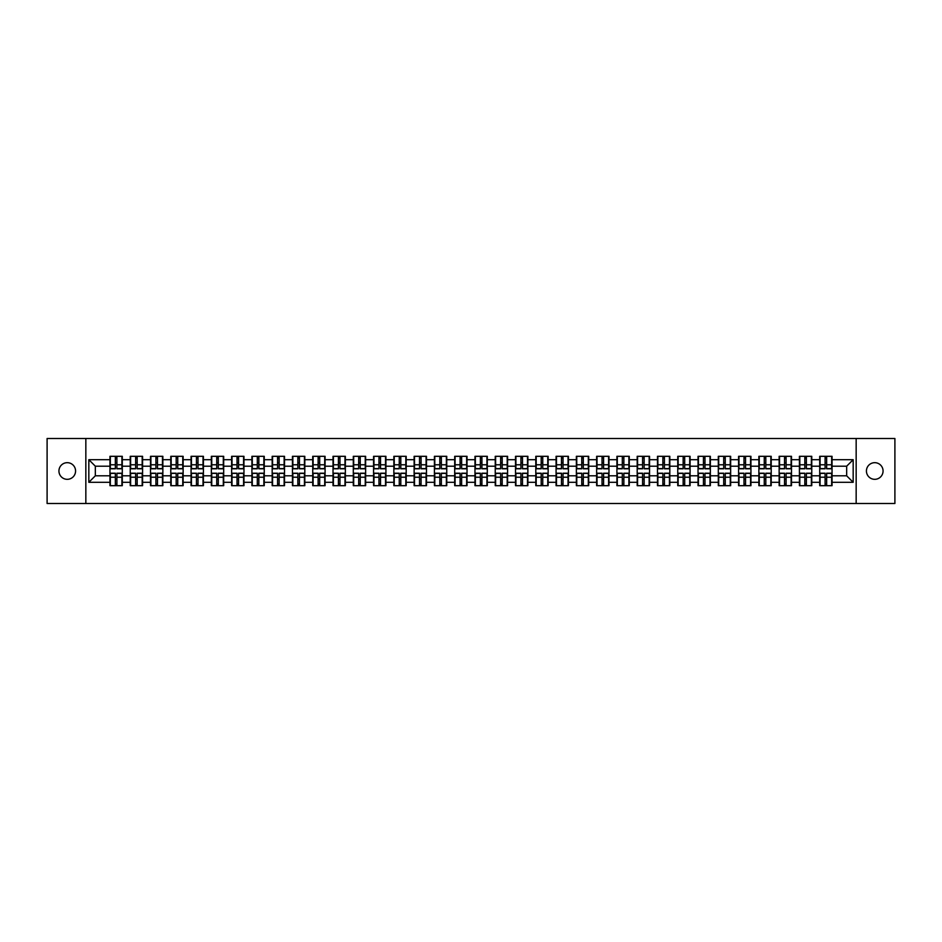 <?xml version="1.0" encoding="UTF-8"?>
<svg xmlns="http://www.w3.org/2000/svg" width="942" height="942" viewBox="0 0 942 942"><rect width="100%" height="100%" fill="white"/><g stroke="black" fill="none" stroke-linecap="round" stroke-linejoin="round"><path stroke-width="1.41" d="M874.753 479.325A8.325 8.325 0 0 1 866.428 471A8.325 8.325 0 0 1 874.753 462.675A8.325 8.325 0 0 1 883.066 471A8.325 8.325 0 0 1 874.753 479.325M67.247 479.325A8.325 8.325 0 0 1 58.934 471A8.325 8.325 0 0 1 67.247 462.675A8.325 8.325 0 0 1 75.572 471A8.325 8.325 0 0 1 67.247 479.325M856.16 503.499L894.9 503.499L894.9 438.501L856.16 438.501L856.16 503.499L85.84 503.499L85.84 438.501L47.1 438.501L47.1 503.499L85.84 503.499M856.16 438.501L85.84 438.501M846.67 475.804L846.67 466.196L832.045 466.196L832.045 475.804L846.67 475.804L853.169 482.304L853.169 459.696L832.045 459.696L832.045 456.317L819.705 456.317L819.705 466.196L811.769 466.196L811.769 475.804L819.705 475.804L819.705 466.196M853.169 482.304L832.045 482.304L832.045 485.683L819.705 485.683L819.705 482.304L811.769 482.304L811.769 485.683L799.417 485.683L799.417 482.304L791.492 482.304L791.492 485.683L779.14 485.683L779.14 482.304L771.215 482.304L771.215 485.683L758.863 485.683L758.863 482.304L750.939 482.304L750.939 485.683L738.587 485.683L738.587 482.304L730.662 482.304L730.662 485.683L718.31 485.683L718.31 482.304L710.374 482.304L710.374 485.683L698.034 485.683L698.034 482.304L690.097 482.304L690.097 485.683L677.745 485.683L677.745 482.304L669.821 482.304L669.821 485.683L657.469 485.683L657.469 482.304L649.544 482.304L649.544 485.683L637.192 485.683L637.192 482.304L629.268 482.304L629.268 485.683L616.916 485.683L616.916 482.304L608.979 482.304L608.979 485.683L596.639 485.683L596.639 482.304L588.703 482.304L588.703 485.683L576.363 485.683L576.363 482.304L568.426 482.304L568.426 485.683L556.074 485.683L556.074 482.304L548.15 482.304L548.15 485.683L535.798 485.683L535.798 482.304L527.873 482.304L527.873 485.683L515.521 485.683L515.521 482.304L507.597 482.304L507.597 485.683L495.245 485.683L495.245 482.304L487.308 482.304L487.308 485.683L474.968 485.683L474.968 482.304L467.032 482.304L467.032 485.683L454.692 485.683L454.692 482.304L446.755 482.304L446.755 485.683L434.403 485.683L434.403 482.304L426.479 482.304L426.479 485.683L414.127 485.683L414.127 482.304L406.202 482.304L406.202 485.683L393.85 485.683L393.85 482.304L385.926 482.304L385.926 485.683L373.574 485.683L373.574 482.304L365.637 482.304L365.637 485.683L353.297 485.683L353.297 482.304L345.361 482.304L345.361 485.683L333.021 485.683L333.021 482.304L325.084 482.304L325.084 485.683L312.732 485.683L312.732 482.304L304.808 482.304L304.808 485.683L292.456 485.683L292.456 482.304L284.531 482.304L284.531 485.683L272.179 485.683L272.179 482.304L264.255 482.304L264.255 485.683L251.903 485.683L251.903 482.304L243.966 482.304L243.966 485.683L231.626 485.683L231.626 482.304L223.69 482.304L223.69 485.683L211.338 485.683L211.338 482.304L203.413 482.304L203.413 485.683L191.061 485.683L191.061 482.304L183.137 482.304L183.137 485.683L170.785 485.683L170.785 482.304L162.86 482.304L162.86 485.683L150.508 485.683L150.508 482.304L142.583 482.304L142.583 485.683L130.231 485.683L130.231 482.304L122.295 482.304L122.295 485.683L109.955 485.683L109.955 482.304L88.831 482.304L88.831 459.696L109.955 459.696L109.955 466.196L95.33 466.196L95.33 475.804L109.955 475.804L109.955 466.196M819.705 459.696L811.769 459.696L811.769 456.317L799.417 456.317L799.417 459.696L791.492 459.696L791.492 456.317L779.14 456.317L779.14 459.696L771.215 459.696L771.215 456.317L758.863 456.317L758.863 459.696L750.939 459.696L750.939 456.317L738.587 456.317L738.587 459.696L730.662 459.696L730.662 456.317L718.31 456.317L718.31 459.696L710.374 459.696L710.374 456.317L698.034 456.317L698.034 459.696L690.097 459.696L690.097 456.317L677.745 456.317L677.745 459.696L669.821 459.696L669.821 456.317L657.469 456.317L657.469 459.696L649.544 459.696L649.544 456.317L637.192 456.317L637.192 459.696L629.268 459.696L629.268 456.317L616.916 456.317L616.916 459.696L608.979 459.696L608.979 456.317L596.639 456.317L596.639 459.696L588.703 459.696L588.703 456.317L576.363 456.317L576.363 459.696L568.426 459.696L568.426 456.317L556.074 456.317L556.074 459.696L548.15 459.696L548.15 456.317L535.798 456.317L535.798 459.696L527.873 459.696L527.873 456.317L515.521 456.317L515.521 459.696L507.597 459.696L507.597 456.317L495.245 456.317L495.245 459.696L487.308 459.696L487.308 456.317L474.968 456.317L474.968 459.696L467.032 459.696L467.032 456.317L454.692 456.317L454.692 459.696L446.755 459.696L446.755 456.317L434.403 456.317L434.403 459.696L426.479 459.696L426.479 456.317L414.127 456.317L414.127 459.696L406.202 459.696L406.202 456.317L393.85 456.317L393.85 459.696L385.926 459.696L385.926 456.317L373.574 456.317L373.574 459.696L365.637 459.696L365.637 456.317L353.297 456.317L353.297 459.696L345.361 459.696L345.361 456.317L333.021 456.317L333.021 459.696L325.084 459.696L325.084 456.317L312.732 456.317L312.732 459.696L304.808 459.696L304.808 456.317L292.456 456.317L292.456 459.696L284.531 459.696L284.531 456.317L272.179 456.317L272.179 459.696L264.255 459.696L264.255 456.317L251.903 456.317L251.903 459.696L243.966 459.696L243.966 456.317L231.626 456.317L231.626 459.696L223.69 459.696L223.69 456.317L211.338 456.317L211.338 459.696L203.413 459.696L203.413 456.317L191.061 456.317L191.061 459.696L183.137 459.696L183.137 456.317L170.785 456.317L170.785 459.696L162.86 459.696L162.86 456.317L150.508 456.317L150.508 459.696L142.583 459.696L142.583 456.317L130.231 456.317L130.231 459.696L122.295 459.696L122.295 456.317L109.955 456.317L109.955 459.696M819.705 475.804L819.705 482.304M811.769 475.804L811.769 482.304M811.769 459.696L811.769 466.196M791.492 475.804L799.417 475.804L799.417 466.196L791.492 466.196L791.492 482.304M799.417 475.804L799.417 482.304M799.417 459.696L799.417 466.196M791.492 459.696L791.492 466.196M771.215 475.804L779.14 475.804L779.14 466.196L771.215 466.196L771.215 482.304M779.14 475.804L779.14 482.304M779.14 459.696L779.14 466.196M771.215 459.696L771.215 466.196M750.939 475.804L758.863 475.804L758.863 466.196L750.939 466.196L750.939 482.304M758.863 475.804L758.863 482.304M758.863 459.696L758.863 466.196M750.939 459.696L750.939 466.196M730.662 475.804L738.587 475.804L738.587 466.196L730.662 466.196L730.662 482.304M738.587 475.804L738.587 482.304M738.587 459.696L738.587 466.196M730.662 459.696L730.662 466.196M710.374 475.804L718.31 475.804L718.31 466.196L710.374 466.196L710.374 482.304M718.31 475.804L718.31 482.304M718.31 459.696L718.31 466.196M710.374 459.696L710.374 466.196M690.097 475.804L698.034 475.804L698.034 466.196L690.097 466.196L690.097 482.304M698.034 475.804L698.034 482.304M698.034 459.696L698.034 466.196M690.097 459.696L690.097 466.196M669.821 475.804L677.745 475.804L677.745 466.196L669.821 466.196L669.821 482.304M677.745 475.804L677.745 482.304M677.745 459.696L677.745 466.196M669.821 459.696L669.821 466.196M649.544 475.804L657.469 475.804L657.469 466.196L649.544 466.196L649.544 482.304M657.469 475.804L657.469 482.304M657.469 459.696L657.469 466.196M649.544 459.696L649.544 466.196M629.268 475.804L637.192 475.804L637.192 466.196L629.268 466.196L629.268 482.304M637.192 475.804L637.192 482.304M637.192 459.696L637.192 466.196M629.268 459.696L629.268 466.196M608.979 475.804L616.916 475.804L616.916 466.196L608.979 466.196L608.979 482.304M616.916 475.804L616.916 482.304M616.916 459.696L616.916 466.196M608.979 459.696L608.979 466.196M588.703 475.804L596.639 475.804L596.639 466.196L588.703 466.196L588.703 482.304M596.639 475.804L596.639 482.304M596.639 459.696L596.639 466.196M588.703 459.696L588.703 466.196M568.426 475.804L576.363 475.804L576.363 466.196L568.426 466.196L568.426 482.304M576.363 475.804L576.363 482.304M576.363 459.696L576.363 466.196M568.426 459.696L568.426 466.196M548.15 475.804L556.074 475.804L556.074 466.196L548.15 466.196L548.15 482.304M556.074 475.804L556.074 482.304M556.074 459.696L556.074 466.196M548.15 459.696L548.15 466.196M527.873 475.804L535.798 475.804L535.798 466.196L527.873 466.196L527.873 482.304M535.798 475.804L535.798 482.304M535.798 459.696L535.798 466.196M527.873 459.696L527.873 466.196M507.597 475.804L515.521 475.804L515.521 466.196L507.597 466.196L507.597 482.304M515.521 475.804L515.521 482.304M515.521 459.696L515.521 466.196M507.597 459.696L507.597 466.196M487.308 475.804L495.245 475.804L495.245 466.196L487.308 466.196L487.308 482.304M495.245 475.804L495.245 482.304M495.245 459.696L495.245 466.196M487.308 459.696L487.308 466.196M467.032 475.804L474.968 475.804L474.968 466.196L467.032 466.196L467.032 482.304M474.968 475.804L474.968 482.304M474.968 459.696L474.968 466.196M467.032 459.696L467.032 466.196M446.755 475.804L454.692 475.804L454.692 466.196L446.755 466.196L446.755 482.304M454.692 475.804L454.692 482.304M454.692 459.696L454.692 466.196M446.755 459.696L446.755 466.196M426.479 475.804L434.403 475.804L434.403 466.196L426.479 466.196L426.479 482.304M434.403 475.804L434.403 482.304M434.403 459.696L434.403 466.196M426.479 459.696L426.479 466.196M406.202 475.804L414.127 475.804L414.127 466.196L406.202 466.196L406.202 482.304M414.127 475.804L414.127 482.304M414.127 459.696L414.127 466.196M406.202 459.696L406.202 466.196M385.926 475.804L393.85 475.804L393.85 466.196L385.926 466.196L385.926 482.304M393.85 475.804L393.85 482.304M393.85 459.696L393.85 466.196M385.926 459.696L385.926 466.196M365.637 475.804L373.574 475.804L373.574 466.196L365.637 466.196L365.637 482.304M373.574 475.804L373.574 482.304M373.574 459.696L373.574 466.196M365.637 459.696L365.637 466.196M345.361 475.804L353.297 475.804L353.297 466.196L345.361 466.196L345.361 482.304M353.297 475.804L353.297 482.304M353.297 459.696L353.297 466.196M345.361 459.696L345.361 466.196M325.084 475.804L333.021 475.804L333.021 466.196L325.084 466.196L325.084 482.304M333.021 475.804L333.021 482.304M333.021 459.696L333.021 466.196M325.084 459.696L325.084 466.196M304.808 475.804L312.732 475.804L312.732 466.196L304.808 466.196L304.808 482.304M312.732 475.804L312.732 482.304M312.732 459.696L312.732 466.196M304.808 459.696L304.808 466.196M284.531 475.804L292.456 475.804L292.456 466.196L284.531 466.196L284.531 482.304M292.456 475.804L292.456 482.304M292.456 459.696L292.456 466.196M284.531 459.696L284.531 466.196M264.255 475.804L272.179 475.804L272.179 466.196L264.255 466.196L264.255 482.304M272.179 475.804L272.179 482.304M272.179 459.696L272.179 466.196M264.255 459.696L264.255 466.196M243.966 475.804L251.903 475.804L251.903 466.196L243.966 466.196L243.966 482.304M251.903 475.804L251.903 482.304M251.903 459.696L251.903 466.196M243.966 459.696L243.966 466.196M223.69 475.804L231.626 475.804L231.626 466.196L223.69 466.196L223.69 482.304M231.626 475.804L231.626 482.304M231.626 459.696L231.626 466.196M223.69 459.696L223.69 466.196M203.413 475.804L211.338 475.804L211.338 466.196L203.413 466.196L203.413 482.304M211.338 475.804L211.338 482.304M211.338 459.696L211.338 466.196M203.413 459.696L203.413 466.196M183.137 475.804L191.061 475.804L191.061 466.196L183.137 466.196L183.137 482.304M191.061 475.804L191.061 482.304M191.061 459.696L191.061 466.196M183.137 459.696L183.137 466.196M162.86 475.804L170.785 475.804L170.785 466.196L162.86 466.196L162.86 482.304M170.785 475.804L170.785 482.304M170.785 459.696L170.785 466.196M162.86 459.696L162.86 466.196M142.583 475.804L150.508 475.804L150.508 466.196L142.583 466.196L142.583 482.304M150.508 475.804L150.508 482.304M150.508 459.696L150.508 466.196M142.583 459.696L142.583 466.196M122.295 475.804L130.231 475.804L130.231 466.196L122.295 466.196L122.295 482.304M130.231 475.804L130.231 482.304M130.231 459.696L130.231 466.196M122.295 459.696L122.295 466.196M109.955 475.804L109.955 482.304M95.33 475.804L88.831 482.304M88.831 459.696L95.33 466.196M832.045 475.804L832.045 482.304M832.045 459.696L832.045 466.196M853.169 459.696L846.67 466.196M121.907 456.317L121.907 468.786L116.902 468.786L116.902 456.317M115.348 456.317L115.348 468.786L110.344 468.786L110.344 456.317M115.348 458L116.902 458M116.902 462.816L115.348 462.816M110.344 485.683L110.344 473.214L115.348 473.214L115.348 485.683M116.902 485.683L116.902 473.214L121.907 473.214L121.907 485.683M116.902 484L115.348 484M115.348 479.184L116.902 479.184M142.183 456.317L142.183 468.786L137.179 468.786L137.179 456.317M135.624 456.317L135.624 468.786L130.62 468.786L130.62 456.317M135.624 458L137.179 458M137.179 462.816L135.624 462.816M162.471 456.317L162.471 468.786L157.467 468.786L157.467 456.317M155.901 456.317L155.901 468.786L150.897 468.786L150.897 456.317M155.901 458L157.467 458M157.467 462.816L155.901 462.816M182.748 456.317L182.748 468.786L177.744 468.786L177.744 456.317M176.178 456.317L176.178 468.786L171.173 468.786L171.173 456.317M176.178 458L177.744 458M177.744 462.816L176.178 462.816M203.025 456.317L203.025 468.786L198.02 468.786L198.02 456.317M196.454 456.317L196.454 468.786L191.45 468.786L191.45 456.317M196.454 458L198.02 458M198.02 462.816L196.454 462.816M223.301 456.317L223.301 468.786L218.297 468.786L218.297 456.317M216.742 456.317L216.742 468.786L211.738 468.786L211.738 456.317M216.742 458L218.297 458M218.297 462.816L216.742 462.816M130.62 485.683L130.62 473.214L135.624 473.214L135.624 485.683M137.179 485.683L137.179 473.214L142.183 473.214L142.183 485.683M137.179 484L135.624 484M135.624 479.184L137.179 479.184M150.897 485.683L150.897 473.214L155.901 473.214L155.901 485.683M157.467 485.683L157.467 473.214L162.471 473.214L162.471 485.683M157.467 484L155.901 484M155.901 479.184L157.467 479.184M171.173 485.683L171.173 473.214L176.178 473.214L176.178 485.683M177.744 485.683L177.744 473.214L182.748 473.214L182.748 485.683M177.744 484L176.178 484M176.178 479.184L177.744 479.184M191.45 485.683L191.45 473.214L196.454 473.214L196.454 485.683M198.02 485.683L198.02 473.214L203.025 473.214L203.025 485.683M198.02 484L196.454 484M196.454 479.184L198.02 479.184M211.738 485.683L211.738 473.214L216.742 473.214L216.742 485.683M218.297 485.683L218.297 473.214L223.301 473.214L223.301 485.683M218.297 484L216.742 484M216.742 479.184L218.297 479.184M243.578 456.317L243.578 468.786L238.573 468.786L238.573 456.317M237.019 456.317L237.019 468.786L232.015 468.786L232.015 456.317M237.019 458L238.573 458M238.573 462.816L237.019 462.816M232.015 485.683L232.015 473.214L237.019 473.214L237.019 485.683M238.573 485.683L238.573 473.214L243.578 473.214L243.578 485.683M238.573 484L237.019 484M237.019 479.184L238.573 479.184M263.854 456.317L263.854 468.786L258.85 468.786L258.85 456.317M257.296 456.317L257.296 468.786L252.291 468.786L252.291 456.317M257.296 458L258.85 458M258.85 462.816L257.296 462.816M252.291 485.683L252.291 473.214L257.296 473.214L257.296 485.683M258.85 485.683L258.85 473.214L263.854 473.214L263.854 485.683M258.85 484L257.296 484M257.296 479.184L258.85 479.184M284.143 456.317L284.143 468.786L279.138 468.786L279.138 456.317M277.572 456.317L277.572 468.786L272.568 468.786L272.568 456.317M277.572 458L279.138 458M279.138 462.816L277.572 462.816M272.568 485.683L272.568 473.214L277.572 473.214L277.572 485.683M279.138 485.683L279.138 473.214L284.143 473.214L284.143 485.683M279.138 484L277.572 484M277.572 479.184L279.138 479.184M304.419 456.317L304.419 468.786L299.415 468.786L299.415 456.317M297.849 456.317L297.849 468.786L292.844 468.786L292.844 456.317M297.849 458L299.415 458M299.415 462.816L297.849 462.816M292.844 485.683L292.844 473.214L297.849 473.214L297.849 485.683M299.415 485.683L299.415 473.214L304.419 473.214L304.419 485.683M299.415 484L297.849 484M297.849 479.184L299.415 479.184M324.696 456.317L324.696 468.786L319.691 468.786L319.691 456.317M318.125 456.317L318.125 468.786L313.121 468.786L313.121 456.317M318.125 458L319.691 458M319.691 462.816L318.125 462.816M313.121 485.683L313.121 473.214L318.125 473.214L318.125 485.683M319.691 485.683L319.691 473.214L324.696 473.214L324.696 485.683M319.691 484L318.125 484M318.125 479.184L319.691 479.184M344.972 456.317L344.972 468.786L339.968 468.786L339.968 456.317M338.413 456.317L338.413 468.786L333.409 468.786L333.409 456.317M338.413 458L339.968 458M339.968 462.816L338.413 462.816M333.409 485.683L333.409 473.214L338.413 473.214L338.413 485.683M339.968 485.683L339.968 473.214L344.972 473.214L344.972 485.683M339.968 484L338.413 484M338.413 479.184L339.968 479.184M365.249 456.317L365.249 468.786L360.244 468.786L360.244 456.317M358.69 456.317L358.69 468.786L353.686 468.786L353.686 456.317M358.69 458L360.244 458M360.244 462.816L358.69 462.816M353.686 485.683L353.686 473.214L358.69 473.214L358.69 485.683M360.244 485.683L360.244 473.214L365.249 473.214L365.249 485.683M360.244 484L358.69 484M358.69 479.184L360.244 479.184M385.525 456.317L385.525 468.786L380.521 468.786L380.521 456.317M378.967 456.317L378.967 468.786L373.962 468.786L373.962 456.317M378.967 458L380.521 458M380.521 462.816L378.967 462.816M373.962 485.683L373.962 473.214L378.967 473.214L378.967 485.683M380.521 485.683L380.521 473.214L385.525 473.214L385.525 485.683M380.521 484L378.967 484M378.967 479.184L380.521 479.184M405.814 456.317L405.814 468.786L400.809 468.786L400.809 456.317M399.243 456.317L399.243 468.786L394.239 468.786L394.239 456.317M399.243 458L400.809 458M400.809 462.816L399.243 462.816M394.239 485.683L394.239 473.214L399.243 473.214L399.243 485.683M400.809 485.683L400.809 473.214L405.814 473.214L405.814 485.683M400.809 484L399.243 484M399.243 479.184L400.809 479.184M426.09 456.317L426.09 468.786L421.086 468.786L421.086 456.317M419.52 456.317L419.52 468.786L414.515 468.786L414.515 456.317M419.52 458L421.086 458M421.086 462.816L419.52 462.816M414.515 485.683L414.515 473.214L419.52 473.214L419.52 485.683M421.086 485.683L421.086 473.214L426.09 473.214L426.09 485.683M421.086 484L419.52 484M419.52 479.184L421.086 479.184M446.367 456.317L446.367 468.786L441.362 468.786L441.362 456.317M439.808 456.317L439.808 468.786L434.792 468.786L434.792 456.317M439.808 458L441.362 458M441.362 462.816L439.808 462.816M434.792 485.683L434.792 473.214L439.808 473.214L439.808 485.683M441.362 485.683L441.362 473.214L446.367 473.214L446.367 485.683M441.362 484L439.808 484M439.808 479.184L441.362 479.184M466.643 456.317L466.643 468.786L461.639 468.786L461.639 456.317M460.085 456.317L460.085 468.786L455.08 468.786L455.08 456.317M460.085 458L461.639 458M461.639 462.816L460.085 462.816M455.08 485.683L455.08 473.214L460.085 473.214L460.085 485.683M461.639 485.683L461.639 473.214L466.643 473.214L466.643 485.683M461.639 484L460.085 484M460.085 479.184L461.639 479.184M486.92 456.317L486.92 468.786L481.915 468.786L481.915 456.317M480.361 456.317L480.361 468.786L475.357 468.786L475.357 456.317M480.361 458L481.915 458M481.915 462.816L480.361 462.816M475.357 485.683L475.357 473.214L480.361 473.214L480.361 485.683M481.915 485.683L481.915 473.214L486.92 473.214L486.92 485.683M481.915 484L480.361 484M480.361 479.184L481.915 479.184M507.208 456.317L507.208 468.786L502.192 468.786L502.192 456.317M500.638 456.317L500.638 468.786L495.633 468.786L495.633 456.317M500.638 458L502.192 458M502.192 462.816L500.638 462.816M495.633 485.683L495.633 473.214L500.638 473.214L500.638 485.683M502.192 485.683L502.192 473.214L507.208 473.214L507.208 485.683M502.192 484L500.638 484M500.638 479.184L502.192 479.184M527.485 456.317L527.485 468.786L522.48 468.786L522.48 456.317M520.914 456.317L520.914 468.786L515.91 468.786L515.91 456.317M520.914 458L522.48 458M522.48 462.816L520.914 462.816M515.91 485.683L515.91 473.214L520.914 473.214L520.914 485.683M522.48 485.683L522.48 473.214L527.485 473.214L527.485 485.683M522.48 484L520.914 484M520.914 479.184L522.48 479.184M547.761 456.317L547.761 468.786L542.757 468.786L542.757 456.317M541.191 456.317L541.191 468.786L536.186 468.786L536.186 456.317M541.191 458L542.757 458M542.757 462.816L541.191 462.816M536.186 485.683L536.186 473.214L541.191 473.214L541.191 485.683M542.757 485.683L542.757 473.214L547.761 473.214L547.761 485.683M542.757 484L541.191 484M541.191 479.184L542.757 479.184M568.038 456.317L568.038 468.786L563.033 468.786L563.033 456.317M561.479 456.317L561.479 468.786L556.475 468.786L556.475 456.317M561.479 458L563.033 458M563.033 462.816L561.479 462.816M556.475 485.683L556.475 473.214L561.479 473.214L561.479 485.683M563.033 485.683L563.033 473.214L568.038 473.214L568.038 485.683M563.033 484L561.479 484M561.479 479.184L563.033 479.184M588.314 456.317L588.314 468.786L583.31 468.786L583.31 456.317M581.756 456.317L581.756 468.786L576.751 468.786L576.751 456.317M581.756 458L583.31 458M583.31 462.816L581.756 462.816M576.751 485.683L576.751 473.214L581.756 473.214L581.756 485.683M583.31 485.683L583.31 473.214L588.314 473.214L588.314 485.683M583.31 484L581.756 484M581.756 479.184L583.31 479.184M608.591 456.317L608.591 468.786L603.587 468.786L603.587 456.317M602.032 456.317L602.032 468.786L597.028 468.786L597.028 456.317M602.032 458L603.587 458M603.587 462.816L602.032 462.816M597.028 485.683L597.028 473.214L602.032 473.214L602.032 485.683M603.587 485.683L603.587 473.214L608.591 473.214L608.591 485.683M603.587 484L602.032 484M602.032 479.184L603.587 479.184M628.879 456.317L628.879 468.786L623.875 468.786L623.875 456.317M622.309 456.317L622.309 468.786L617.304 468.786L617.304 456.317M622.309 458L623.875 458M623.875 462.816L622.309 462.816M617.304 485.683L617.304 473.214L622.309 473.214L622.309 485.683M623.875 485.683L623.875 473.214L628.879 473.214L628.879 485.683M623.875 484L622.309 484M622.309 479.184L623.875 479.184M649.156 456.317L649.156 468.786L644.151 468.786L644.151 456.317M642.585 456.317L642.585 468.786L637.581 468.786L637.581 456.317M642.585 458L644.151 458M644.151 462.816L642.585 462.816M637.581 485.683L637.581 473.214L642.585 473.214L642.585 485.683M644.151 485.683L644.151 473.214L649.156 473.214L649.156 485.683M644.151 484L642.585 484M642.585 479.184L644.151 479.184M669.432 456.317L669.432 468.786L664.428 468.786L664.428 456.317M662.862 456.317L662.862 468.786L657.857 468.786L657.857 456.317M662.862 458L664.428 458M664.428 462.816L662.862 462.816M657.857 485.683L657.857 473.214L662.862 473.214L662.862 485.683M664.428 485.683L664.428 473.214L669.432 473.214L669.432 485.683M664.428 484L662.862 484M662.862 479.184L664.428 479.184M689.709 456.317L689.709 468.786L684.704 468.786L684.704 456.317M683.15 456.317L683.15 468.786L678.146 468.786L678.146 456.317M683.15 458L684.704 458M684.704 462.816L683.15 462.816M678.146 485.683L678.146 473.214L683.15 473.214L683.15 485.683M684.704 485.683L684.704 473.214L689.709 473.214L689.709 485.683M684.704 484L683.15 484M683.15 479.184L684.704 479.184M709.985 456.317L709.985 468.786L704.981 468.786L704.981 456.317M703.427 456.317L703.427 468.786L698.422 468.786L698.422 456.317M703.427 458L704.981 458M704.981 462.816L703.427 462.816M698.422 485.683L698.422 473.214L703.427 473.214L703.427 485.683M704.981 485.683L704.981 473.214L709.985 473.214L709.985 485.683M704.981 484L703.427 484M703.427 479.184L704.981 479.184M730.262 456.317L730.262 468.786L725.258 468.786L725.258 456.317M723.703 456.317L723.703 468.786L718.699 468.786L718.699 456.317M723.703 458L725.258 458M725.258 462.816L723.703 462.816M718.699 485.683L718.699 473.214L723.703 473.214L723.703 485.683M725.258 485.683L725.258 473.214L730.262 473.214L730.262 485.683M725.258 484L723.703 484M723.703 479.184L725.258 479.184M750.55 456.317L750.55 468.786L745.546 468.786L745.546 456.317M743.98 456.317L743.98 468.786L738.975 468.786L738.975 456.317M743.98 458L745.546 458M745.546 462.816L743.98 462.816M738.975 485.683L738.975 473.214L743.98 473.214L743.98 485.683M745.546 485.683L745.546 473.214L750.55 473.214L750.55 485.683M745.546 484L743.98 484M743.98 479.184L745.546 479.184M770.827 456.317L770.827 468.786L765.822 468.786L765.822 456.317M764.256 456.317L764.256 468.786L759.252 468.786L759.252 456.317M764.256 458L765.822 458M765.822 462.816L764.256 462.816M759.252 485.683L759.252 473.214L764.256 473.214L764.256 485.683M765.822 485.683L765.822 473.214L770.827 473.214L770.827 485.683M765.822 484L764.256 484M764.256 479.184L765.822 479.184M791.103 456.317L791.103 468.786L786.099 468.786L786.099 456.317M784.533 456.317L784.533 468.786L779.529 468.786L779.529 456.317M784.533 458L786.099 458M786.099 462.816L784.533 462.816M779.529 485.683L779.529 473.214L784.533 473.214L784.533 485.683M786.099 485.683L786.099 473.214L791.103 473.214L791.103 485.683M786.099 484L784.533 484M784.533 479.184L786.099 479.184M811.38 456.317L811.38 468.786L806.376 468.786L806.376 456.317M804.821 456.317L804.821 468.786L799.817 468.786L799.817 456.317M804.821 458L806.376 458M806.376 462.816L804.821 462.816M799.817 485.683L799.817 473.214L804.821 473.214L804.821 485.683M806.376 485.683L806.376 473.214L811.38 473.214L811.38 485.683M806.376 484L804.821 484M804.821 479.184L806.376 479.184M831.656 456.317L831.656 468.786L826.652 468.786L826.652 456.317M825.098 456.317L825.098 468.786L820.093 468.786L820.093 456.317M825.098 458L826.652 458M826.652 462.816L825.098 462.816M820.093 485.683L820.093 473.214L825.098 473.214L825.098 485.683M826.652 485.683L826.652 473.214L831.656 473.214L831.656 485.683M826.652 484L825.098 484M825.098 479.184L826.652 479.184M115.348 464.783L110.344 464.783M115.348 468.621L110.344 468.621M121.907 464.783L116.902 464.783M121.907 468.621L116.902 468.621M116.902 477.217L121.907 477.217M116.902 473.379L121.907 473.379M110.344 477.217L115.348 477.217M110.344 473.379L115.348 473.379M135.624 464.783L130.62 464.783M135.624 468.621L130.62 468.621M142.183 464.783L137.179 464.783M142.183 468.621L137.179 468.621M155.901 464.783L150.897 464.783M155.901 468.621L150.897 468.621M162.471 464.783L157.467 464.783M162.471 468.621L157.467 468.621M176.178 464.783L171.173 464.783M176.178 468.621L171.173 468.621M182.748 464.783L177.744 464.783M182.748 468.621L177.744 468.621M196.454 464.783L191.45 464.783M196.454 468.621L191.45 468.621M203.025 464.783L198.02 464.783M203.025 468.621L198.02 468.621M216.742 464.783L211.738 464.783M216.742 468.621L211.738 468.621M223.301 464.783L218.297 464.783M223.301 468.621L218.297 468.621M137.179 477.217L142.183 477.217M137.179 473.379L142.183 473.379M130.62 477.217L135.624 477.217M130.62 473.379L135.624 473.379M157.467 477.217L162.471 477.217M157.467 473.379L162.471 473.379M150.897 477.217L155.901 477.217M150.897 473.379L155.901 473.379M177.744 477.217L182.748 477.217M177.744 473.379L182.748 473.379M171.173 477.217L176.178 477.217M171.173 473.379L176.178 473.379M198.02 477.217L203.025 477.217M198.02 473.379L203.025 473.379M191.45 477.217L196.454 477.217M191.45 473.379L196.454 473.379M218.297 477.217L223.301 477.217M218.297 473.379L223.301 473.379M211.738 477.217L216.742 477.217M211.738 473.379L216.742 473.379M237.019 464.783L232.015 464.783M237.019 468.621L232.015 468.621M243.578 464.783L238.573 464.783M243.578 468.621L238.573 468.621M238.573 477.217L243.578 477.217M238.573 473.379L243.578 473.379M232.015 477.217L237.019 477.217M232.015 473.379L237.019 473.379M257.296 464.783L252.291 464.783M257.296 468.621L252.291 468.621M263.854 464.783L258.85 464.783M263.854 468.621L258.85 468.621M258.85 477.217L263.854 477.217M258.85 473.379L263.854 473.379M252.291 477.217L257.296 477.217M252.291 473.379L257.296 473.379M277.572 464.783L272.568 464.783M277.572 468.621L272.568 468.621M284.143 464.783L279.138 464.783M284.143 468.621L279.138 468.621M279.138 477.217L284.143 477.217M279.138 473.379L284.143 473.379M272.568 477.217L277.572 477.217M272.568 473.379L277.572 473.379M297.849 464.783L292.844 464.783M297.849 468.621L292.844 468.621M304.419 464.783L299.415 464.783M304.419 468.621L299.415 468.621M299.415 477.217L304.419 477.217M299.415 473.379L304.419 473.379M292.844 477.217L297.849 477.217M292.844 473.379L297.849 473.379M318.125 464.783L313.121 464.783M318.125 468.621L313.121 468.621M324.696 464.783L319.691 464.783M324.696 468.621L319.691 468.621M319.691 477.217L324.696 477.217M319.691 473.379L324.696 473.379M313.121 477.217L318.125 477.217M313.121 473.379L318.125 473.379M338.413 464.783L333.409 464.783M338.413 468.621L333.409 468.621M344.972 464.783L339.968 464.783M344.972 468.621L339.968 468.621M339.968 477.217L344.972 477.217M339.968 473.379L344.972 473.379M333.409 477.217L338.413 477.217M333.409 473.379L338.413 473.379M358.69 464.783L353.686 464.783M358.69 468.621L353.686 468.621M365.249 464.783L360.244 464.783M365.249 468.621L360.244 468.621M360.244 477.217L365.249 477.217M360.244 473.379L365.249 473.379M353.686 477.217L358.69 477.217M353.686 473.379L358.69 473.379M378.967 464.783L373.962 464.783M378.967 468.621L373.962 468.621M385.525 464.783L380.521 464.783M385.525 468.621L380.521 468.621M380.521 477.217L385.525 477.217M380.521 473.379L385.525 473.379M373.962 477.217L378.967 477.217M373.962 473.379L378.967 473.379M399.243 464.783L394.239 464.783M399.243 468.621L394.239 468.621M405.814 464.783L400.809 464.783M405.814 468.621L400.809 468.621M400.809 477.217L405.814 477.217M400.809 473.379L405.814 473.379M394.239 477.217L399.243 477.217M394.239 473.379L399.243 473.379M419.52 464.783L414.515 464.783M419.52 468.621L414.515 468.621M426.09 464.783L421.086 464.783M426.09 468.621L421.086 468.621M421.086 477.217L426.09 477.217M421.086 473.379L426.09 473.379M414.515 477.217L419.52 477.217M414.515 473.379L419.52 473.379M439.808 464.783L434.792 464.783M439.808 468.621L434.792 468.621M446.367 464.783L441.362 464.783M446.367 468.621L441.362 468.621M441.362 477.217L446.367 477.217M441.362 473.379L446.367 473.379M434.792 477.217L439.808 477.217M434.792 473.379L439.808 473.379M460.085 464.783L455.08 464.783M460.085 468.621L455.08 468.621M466.643 464.783L461.639 464.783M466.643 468.621L461.639 468.621M461.639 477.217L466.643 477.217M461.639 473.379L466.643 473.379M455.08 477.217L460.085 477.217M455.08 473.379L460.085 473.379M480.361 464.783L475.357 464.783M480.361 468.621L475.357 468.621M486.92 464.783L481.915 464.783M486.92 468.621L481.915 468.621M481.915 477.217L486.92 477.217M481.915 473.379L486.92 473.379M475.357 477.217L480.361 477.217M475.357 473.379L480.361 473.379M500.638 464.783L495.633 464.783M500.638 468.621L495.633 468.621M507.208 464.783L502.192 464.783M507.208 468.621L502.192 468.621M502.192 477.217L507.208 477.217M502.192 473.379L507.208 473.379M495.633 477.217L500.638 477.217M495.633 473.379L500.638 473.379M520.914 464.783L515.91 464.783M520.914 468.621L515.91 468.621M527.485 464.783L522.48 464.783M527.485 468.621L522.48 468.621M522.48 477.217L527.485 477.217M522.48 473.379L527.485 473.379M515.91 477.217L520.914 477.217M515.91 473.379L520.914 473.379M541.191 464.783L536.186 464.783M541.191 468.621L536.186 468.621M547.761 464.783L542.757 464.783M547.761 468.621L542.757 468.621M542.757 477.217L547.761 477.217M542.757 473.379L547.761 473.379M536.186 477.217L541.191 477.217M536.186 473.379L541.191 473.379M561.479 464.783L556.475 464.783M561.479 468.621L556.475 468.621M568.038 464.783L563.033 464.783M568.038 468.621L563.033 468.621M563.033 477.217L568.038 477.217M563.033 473.379L568.038 473.379M556.475 477.217L561.479 477.217M556.475 473.379L561.479 473.379M581.756 464.783L576.751 464.783M581.756 468.621L576.751 468.621M588.314 464.783L583.31 464.783M588.314 468.621L583.31 468.621M583.31 477.217L588.314 477.217M583.31 473.379L588.314 473.379M576.751 477.217L581.756 477.217M576.751 473.379L581.756 473.379M602.032 464.783L597.028 464.783M602.032 468.621L597.028 468.621M608.591 464.783L603.587 464.783M608.591 468.621L603.587 468.621M603.587 477.217L608.591 477.217M603.587 473.379L608.591 473.379M597.028 477.217L602.032 477.217M597.028 473.379L602.032 473.379M622.309 464.783L617.304 464.783M622.309 468.621L617.304 468.621M628.879 464.783L623.875 464.783M628.879 468.621L623.875 468.621M623.875 477.217L628.879 477.217M623.875 473.379L628.879 473.379M617.304 477.217L622.309 477.217M617.304 473.379L622.309 473.379M642.585 464.783L637.581 464.783M642.585 468.621L637.581 468.621M649.156 464.783L644.151 464.783M649.156 468.621L644.151 468.621M644.151 477.217L649.156 477.217M644.151 473.379L649.156 473.379M637.581 477.217L642.585 477.217M637.581 473.379L642.585 473.379M662.862 464.783L657.857 464.783M662.862 468.621L657.857 468.621M669.432 464.783L664.428 464.783M669.432 468.621L664.428 468.621M664.428 477.217L669.432 477.217M664.428 473.379L669.432 473.379M657.857 477.217L662.862 477.217M657.857 473.379L662.862 473.379M683.15 464.783L678.146 464.783M683.15 468.621L678.146 468.621M689.709 464.783L684.704 464.783M689.709 468.621L684.704 468.621M684.704 477.217L689.709 477.217M684.704 473.379L689.709 473.379M678.146 477.217L683.15 477.217M678.146 473.379L683.15 473.379M703.427 464.783L698.422 464.783M703.427 468.621L698.422 468.621M709.985 464.783L704.981 464.783M709.985 468.621L704.981 468.621M704.981 477.217L709.985 477.217M704.981 473.379L709.985 473.379M698.422 477.217L703.427 477.217M698.422 473.379L703.427 473.379M723.703 464.783L718.699 464.783M723.703 468.621L718.699 468.621M730.262 464.783L725.258 464.783M730.262 468.621L725.258 468.621M725.258 477.217L730.262 477.217M725.258 473.379L730.262 473.379M718.699 477.217L723.703 477.217M718.699 473.379L723.703 473.379M743.98 464.783L738.975 464.783M743.98 468.621L738.975 468.621M750.55 464.783L745.546 464.783M750.55 468.621L745.546 468.621M745.546 477.217L750.55 477.217M745.546 473.379L750.55 473.379M738.975 477.217L743.98 477.217M738.975 473.379L743.98 473.379M764.256 464.783L759.252 464.783M764.256 468.621L759.252 468.621M770.827 464.783L765.822 464.783M770.827 468.621L765.822 468.621M765.822 477.217L770.827 477.217M765.822 473.379L770.827 473.379M759.252 477.217L764.256 477.217M759.252 473.379L764.256 473.379M784.533 464.783L779.529 464.783M784.533 468.621L779.529 468.621M791.103 464.783L786.099 464.783M791.103 468.621L786.099 468.621M786.099 477.217L791.103 477.217M786.099 473.379L791.103 473.379M779.529 477.217L784.533 477.217M779.529 473.379L784.533 473.379M804.821 464.783L799.817 464.783M804.821 468.621L799.817 468.621M811.38 464.783L806.376 464.783M811.38 468.621L806.376 468.621M806.376 477.217L811.38 477.217M806.376 473.379L811.38 473.379M799.817 477.217L804.821 477.217M799.817 473.379L804.821 473.379M825.098 464.783L820.093 464.783M825.098 468.621L820.093 468.621M831.656 464.783L826.652 464.783M831.656 468.621L826.652 468.621M826.652 477.217L831.656 477.217M826.652 473.379L831.656 473.379M820.093 477.217L825.098 477.217M820.093 473.379L825.098 473.379"/></g></svg>

